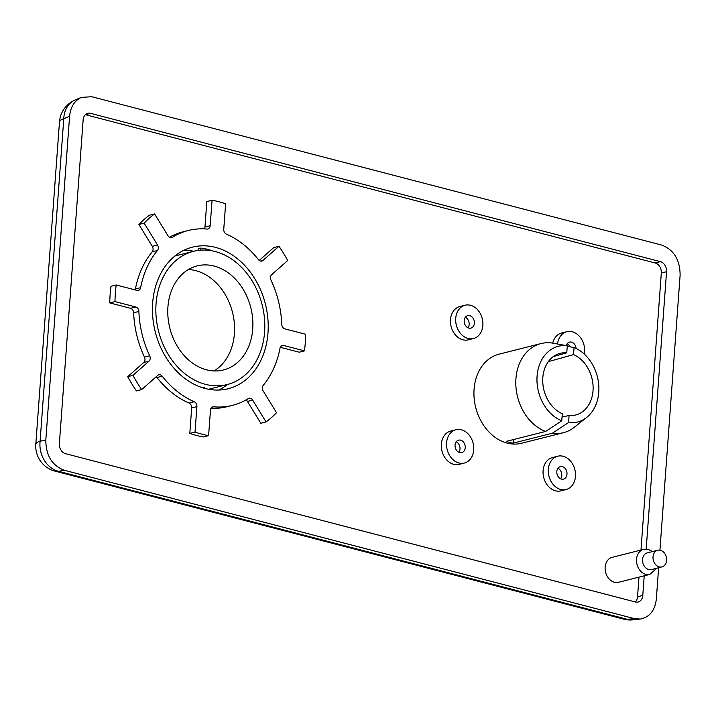 <?xml version="1.0" encoding="UTF-8"?>
<svg xmlns="http://www.w3.org/2000/svg" width="716" height="716" viewBox="0 0 716 716"><rect width="100%" height="100%" fill="white"/><g stroke="black" fill="none" stroke-linecap="round" stroke-linejoin="round"><path stroke-width="1.07" d="M570.061 346.812A6.444 5.012 75.8 0 0 567.099 343.761M566.222 345.577A6.444 5.012 -104.2 0 1 569.471 342.114A6.444 5.012 -104.2 0 1 576.129 348.45M560.619 478.798A6.444 5.012 75.8 0 0 561.756 475.522A6.444 5.012 75.8 0 0 557.961 468.273M556.815 471.549A6.444 5.012 -104.2 0 1 560.324 466.626A6.444 5.012 -104.2 0 1 566.991 474.198A6.444 5.012 -104.2 0 1 563.483 479.12A6.444 5.012 -104.2 0 1 556.815 471.549M455.94 429.743L450.704 431.059A17.175 13.362 75.8 0 0 441.351 444.189A17.175 13.362 75.8 0 0 459.126 464.371L464.353 463.046A17.175 13.362 75.8 0 0 473.715 449.925A17.175 13.362 75.8 0 0 455.94 429.743A17.175 13.362 75.8 0 0 446.578 442.864A17.175 13.362 75.8 0 0 464.353 463.046M458.858 452.315A6.444 5.012 75.8 0 0 460.003 449.039A6.444 5.012 75.8 0 0 456.199 441.79M455.063 445.075A6.444 5.012 -104.2 0 1 458.571 440.152A6.444 5.012 -104.2 0 1 465.239 447.715A6.444 5.012 -104.2 0 1 461.722 452.637A6.444 5.012 -104.2 0 1 455.063 445.075M557.692 456.217L552.466 457.542A17.175 13.362 75.8 0 0 543.104 470.663A17.175 13.362 75.8 0 0 560.879 490.854L566.114 489.529A17.175 13.362 75.8 0 0 575.467 476.408A17.175 13.362 75.8 0 0 557.692 456.217A17.175 13.362 75.8 0 0 548.34 469.347A17.175 13.362 75.8 0 0 566.114 489.529M584.328 354.116A17.175 13.362 75.8 0 0 584.614 351.896A17.175 13.362 75.8 0 0 566.839 331.705L561.604 333.03A17.175 13.362 75.8 0 0 552.707 343.143M566.839 331.705A17.175 13.362 75.8 0 0 557.558 344.011M468.004 327.803A6.444 5.012 75.8 0 0 469.15 324.527A6.444 5.012 75.8 0 0 465.346 317.278M464.201 320.553A6.444 5.012 -104.2 0 1 467.709 315.64A6.444 5.012 -104.2 0 1 474.377 323.202A6.444 5.012 -104.2 0 1 470.868 328.125A6.444 5.012 -104.2 0 1 464.201 320.553M465.087 305.231L459.851 306.546A17.175 13.362 75.8 0 0 450.489 319.676A17.175 13.362 75.8 0 0 468.264 339.858L473.5 338.534A17.175 13.362 75.8 0 0 482.861 325.413A17.175 13.362 75.8 0 0 465.087 305.231A17.175 13.362 75.8 0 0 455.725 318.351A17.175 13.362 75.8 0 0 473.5 338.534M204.409 228.887A4.296 3.338 75.8 0 0 204.955 227.035L206.826 201.572L212.061 200.256A120.243 93.545 75.8 0 1 218.863 201.724A120.243 93.545 75.8 0 1 225.621 203.783L223.759 229.245A4.296 3.338 -104.2 0 0 226.381 234.114A90.18 70.159 75.8 0 1 258.458 259.675A4.296 3.338 -104.2 0 0 261.805 261.063A4.296 3.338 -104.2 0 0 262.933 260.454L278.963 246.286A120.243 93.545 75.8 0 1 287.698 260.517L271.668 274.693A4.296 3.338 -104.2 0 0 270.961 280.054A90.18 70.159 75.8 0 1 281.764 324.411A4.296 3.338 -104.2 0 0 284.861 328.868L305.669 334.283A120.243 93.545 75.8 0 1 304.452 350.885L283.643 345.47L281.102 346.114M208.598 435.614L203.371 436.939A120.243 93.545 -104.2 0 1 196.56 435.471A120.243 93.545 -104.2 0 1 189.803 433.404L195.029 432.088A120.243 93.545 75.8 0 0 201.796 434.147A120.243 93.545 75.8 0 0 208.598 435.614L210.468 410.152A4.296 3.338 -104.2 0 1 212.813 406.876A4.296 3.338 -104.2 0 1 213.699 406.804A90.18 70.159 75.8 0 0 232.414 405.372A90.18 70.159 75.8 0 0 248.255 398.588A4.296 3.338 -104.2 0 1 249.007 398.266A4.296 3.338 -104.2 0 1 252.676 400.119L247.441 401.443A4.296 3.338 75.8 0 0 245.964 399.949M542.817 377.627A31.781 24.72 -104.2 0 1 559.644 353.48A31.781 24.72 -104.2 0 1 566.768 352.845L567.287 345.765L552.081 343.027A45.949 35.746 -104.2 0 0 540.974 343.573A45.949 35.746 -104.2 0 0 515.932 378.683A45.949 35.746 -104.2 0 0 545.583 431.462L561.774 420.784L562.293 413.705A31.781 24.72 -104.2 0 1 542.817 377.627M553.28 356.604L566.768 352.845M573.552 354.608L574.071 347.537A39.049 30.376 75.8 0 1 598.764 392.189A39.049 30.376 75.8 0 1 586.717 417.401A39.049 30.376 75.8 0 1 568.558 422.547L569.077 415.477A31.781 24.72 75.8 0 0 575.208 415.092A31.781 24.72 75.8 0 0 593.018 390.694A31.781 24.72 75.8 0 0 573.552 354.608L548.322 361.643M568.558 422.547L552.367 433.225L513.13 443.141A45.949 35.746 -104.2 0 1 506.346 441.369L545.583 431.462M586.717 417.401L574.339 427.246A45.949 35.746 -104.2 0 1 563.483 432.679A45.949 35.746 -104.2 0 1 552.367 433.225M567.287 345.765A39.049 30.376 75.8 0 0 537.081 376.133A39.049 30.376 75.8 0 0 561.774 420.784M563.483 432.679L521.615 443.249A45.949 35.746 -104.2 0 1 474.073 389.253A45.949 35.746 -104.2 0 1 499.115 354.151L540.974 343.573M661.906 566.92L651.444 569.56A8.592 6.686 -104.2 0 1 648.794 569.551A8.592 6.686 -104.2 0 1 648.723 569.533A8.592 6.686 -104.2 0 1 642.565 561.174A8.592 6.686 -104.2 0 1 647.237 552.913L657.7 550.264A8.592 6.686 75.8 0 0 653.037 558.525A8.592 6.686 75.8 0 0 659.194 566.893A8.592 6.686 75.8 0 0 661.906 566.92A8.592 6.686 75.8 0 0 666.569 558.659A8.592 6.686 75.8 0 0 660.412 550.291A8.592 6.686 75.8 0 0 657.7 550.264M612.171 557.334A12.879 10.024 75.8 0 0 605.172 569.73A12.879 10.024 75.8 0 0 614.409 582.278A12.879 10.024 75.8 0 0 618.481 582.323L649.877 574.384A12.879 10.024 -104.2 0 1 645.904 574.375A12.879 10.024 -104.2 0 1 645.805 574.348A12.879 10.024 -104.2 0 1 636.569 561.8A12.879 10.024 -104.2 0 1 643.568 549.405L612.171 557.334M206.521 369.814A53.682 41.761 -104.2 0 1 168.027 317.519A53.682 41.761 -104.2 0 1 197.177 265.887A53.682 41.761 -104.2 0 1 214.138 266.057A53.682 41.761 -104.2 0 1 252.632 318.343A53.682 41.761 -104.2 0 1 223.473 369.975A53.682 41.761 -104.2 0 1 206.521 369.814M188.362 269.547A53.682 41.761 -104.2 0 1 195.826 270.675A53.682 41.761 -104.2 0 1 233.497 316.928A53.682 41.761 -104.2 0 1 213.977 370.942M215.203 251.531A68.709 53.449 75.8 0 0 193.499 251.316A68.709 53.449 75.8 0 0 156.186 317.403A68.709 53.449 75.8 0 0 205.456 384.34A68.709 53.449 75.8 0 0 227.16 384.555A68.709 53.449 75.8 0 0 264.75 322.71A68.709 53.449 75.8 0 0 221.951 253.813A68.709 53.449 75.8 0 0 215.203 251.531M174.892 256.015A68.709 53.449 -104.2 0 1 175.187 255.943L193.499 251.316M205.143 388.493A73.005 56.797 -104.2 0 1 152.794 317.376A73.005 56.797 -104.2 0 1 192.452 247.154A73.005 56.797 -104.2 0 1 215.507 247.378A73.005 56.797 -104.2 0 1 266.978 341.138A73.005 56.797 -104.2 0 1 228.207 388.716A73.005 56.797 -104.2 0 1 205.143 388.493M212.697 250.949A73.005 56.797 75.8 0 0 207.658 249.356A73.005 56.797 75.8 0 0 200.838 248.085L200.686 250.153M198.099 250.421L198.225 248.747L200.838 248.085M193.794 251.244A73.005 56.797 75.8 0 0 183.538 250.448M227.16 384.555L208.848 389.182A68.709 53.449 -104.2 0 1 208.544 389.253M218.801 390.041A73.005 56.797 75.8 0 0 227.455 384.474M204.373 388.287L204.427 387.571A68.709 53.449 -104.2 0 1 200.113 386.909M659.928 550.183L680.119 275.177C680.012 259.783 673.854 249.741 661.647 245.051L91.711 96.723L81.329 97.394C74.455 100.661 70.544 106.953 69.586 116.287L45.806 440.143C45.913 455.528 52.071 465.57 64.279 470.269L634.215 618.588L640.22 619.054C649.546 617.326 654.916 610.65 656.339 599.032L658.639 567.743M646.181 549.118L666.551 271.704A8.592 6.686 -104.2 0 0 660.376 261.635L90.538 113.343A8.592 6.686 -104.2 0 0 87.826 113.316A8.592 6.686 -104.2 0 0 83.146 119.876L59.374 443.607A8.592 6.686 -104.2 0 0 65.55 453.675L635.387 601.977A8.592 6.686 -104.2 0 0 638.099 602.004A8.592 6.686 -104.2 0 0 642.78 595.435L644.221 575.816M135.136 289.908A4.296 3.338 75.8 0 0 135.405 289.004A90.18 70.159 -104.2 0 1 152.195 251.835A4.296 3.338 75.8 0 0 152.293 246.313L138.904 224.484A120.243 93.545 -104.2 0 1 149.358 215.239L154.593 213.914L167.983 235.743A4.296 3.338 -104.2 0 0 171.643 237.596A4.296 3.338 -104.2 0 0 172.404 237.273A90.18 70.159 75.8 0 1 188.236 230.498A90.18 70.159 75.8 0 1 206.96 229.057A4.296 3.338 -104.2 0 0 207.846 228.995A4.296 3.338 -104.2 0 0 210.191 225.71L212.061 200.256M154.593 213.914A120.243 93.545 75.8 0 0 144.14 223.159L157.529 244.988A4.296 3.338 -104.2 0 1 157.43 250.51A90.18 70.159 75.8 0 0 140.64 287.68A4.296 3.338 -104.2 0 1 138.367 290.41A4.296 3.338 -104.2 0 1 137.016 290.392L116.207 284.977A120.243 93.545 75.8 0 0 114.99 301.579L135.798 306.994A4.296 3.338 -104.2 0 1 138.895 311.451A90.18 70.159 75.8 0 0 149.698 355.816A4.296 3.338 -104.2 0 1 148.991 361.177L143.764 362.493A4.296 3.338 75.8 0 0 144.462 357.132A90.18 70.159 -104.2 0 1 133.659 312.776A4.296 3.338 75.8 0 0 130.563 308.319L109.754 302.904A120.243 93.545 -104.2 0 1 110.98 286.302L116.207 284.977M132.961 375.345A120.243 93.545 75.8 0 0 141.687 389.585L136.461 390.909A120.243 93.545 -104.2 0 1 127.725 376.67L132.961 375.345L148.991 361.177M195.029 432.088L196.9 406.625A4.296 3.338 -104.2 0 0 194.278 401.748A90.18 70.159 75.8 0 1 162.201 376.195A4.296 3.338 -104.2 0 0 158.854 374.808A4.296 3.338 -104.2 0 0 157.726 375.408L141.687 389.585M247.441 401.443L260.83 423.272L266.066 421.948L252.676 400.119M266.066 421.948A120.243 93.545 75.8 0 0 276.519 412.711L263.13 390.882A4.296 3.338 -104.2 0 1 263.228 385.36A90.18 70.159 75.8 0 0 280.019 348.182A4.296 3.338 -104.2 0 1 282.283 345.461A4.296 3.338 -104.2 0 1 283.643 345.47M59.482 121.854A25.767 6.354 4.2 0 1 63.778 118.731A25.767 20.54 -112.9 0 1 75.162 99.998L75.162 99.998A25.767 25.767 0 0 0 59.482 121.854L35.8 444.305A25.767 6.354 4.2 0 1 40.105 441.181L63.778 118.731L69.586 116.287M35.8 444.305A25.767 25.767 0 0 0 55.007 471.128L55.007 471.128A25.767 14.893 -75.4 0 0 58.578 471.307A25.767 21.426 -100.4 0 1 40.105 441.181L45.806 440.143M55.007 471.128L623.797 619.152A25.767 14.893 -75.4 0 0 627.368 619.331L58.578 471.307L64.279 470.269M635.298 601.95A8.592 6.686 75.8 0 0 637.544 596.759L638.985 577.141M640.972 550.058L661.316 273.029A8.592 6.686 75.8 0 0 655.14 262.96L85.392 114.685M304.452 350.885L299.216 352.209L280.296 347.287M232.414 405.372L227.187 406.688A90.18 70.159 -104.2 0 1 211.014 408.299M189.803 433.404L191.673 407.95A4.296 3.338 75.8 0 0 189.042 403.072A90.18 70.159 -104.2 0 1 156.965 377.52A4.296 3.338 75.8 0 0 156.204 376.759M127.725 376.67L143.764 362.493M169.459 237.238A90.18 70.159 -104.2 0 1 183.01 231.823L188.236 230.498M259.219 260.436L273.736 247.602L278.963 246.286M513.39 439.588L513.13 443.141M567.242 346.302L574.071 347.537M562.051 417.07L569.077 415.477M138.904 224.484L144.14 223.159M109.754 302.904L114.99 301.579M640.22 619.054L633.078 619.832A25.767 19.35 -96.2 0 1 627.368 619.331L634.215 618.588M642.78 595.435L637.544 596.759M666.551 271.704L661.316 273.029M90.538 113.343L85.455 114.623M660.376 261.635L655.14 262.96M157.529 244.988L152.293 246.313M157.43 250.51L152.195 251.835M140.64 287.68L135.405 289.004M172.404 237.273L170.829 237.676M210.191 225.71L204.955 227.035M135.798 306.994L130.563 308.319M138.895 311.451L133.659 312.776M149.698 355.816L144.462 357.132M162.201 376.195L156.965 377.52M194.278 401.748L189.042 403.072M196.9 406.625L191.673 407.95M213.699 406.804L211.99 407.234M262.933 260.454L260.517 261.063M649.877 574.384L656.778 568.218M652.571 551.562L648.293 549.414L643.568 549.405M81.329 97.394L75.162 99.998M623.797 619.152A25.767 25.767 0 0 0 633.078 619.832"/></g></svg>
